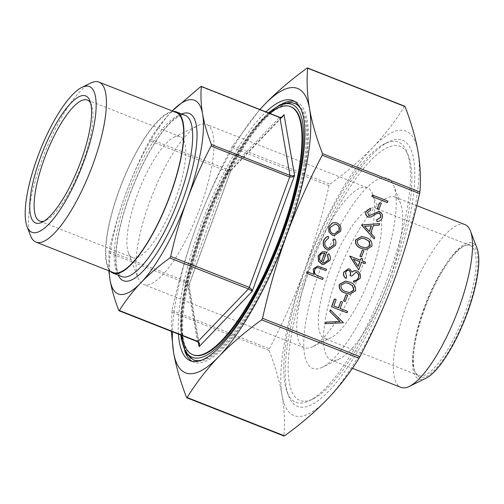 <?xml version="1.0" encoding="UTF-8"?>
<svg xmlns="http://www.w3.org/2000/svg" width="504" height="504" viewBox="0 0 504 504"><rect width="100%" height="100%" fill="white"/><g stroke="black" fill="none" stroke-linecap="round" stroke-linejoin="round"><path stroke-width="0.38" stroke-dasharray="2.52 1.89" d="M388.968 280.741A87.475 25.03 111.5 0 1 339.425 358.898A87.475 25.03 111.5 0 1 331.008 359.875A87.475 25.03 111.5 0 1 337.138 276.224A87.475 25.03 111.5 0 1 395.098 197.089A87.475 25.03 111.5 0 1 400.592 203.54A87.475 25.03 111.5 0 1 388.968 280.741M464.965 224.601A87.475 25.03 -68.5 0 0 407.011 303.729A87.475 25.03 -68.5 0 0 400.875 387.381M200.485 206.665A85.982 24.601 -68.5 0 0 206.508 124.444A85.982 24.601 -68.5 0 0 198.236 125.402A85.982 24.601 -68.5 0 0 149.537 202.23A85.982 24.601 -68.5 0 0 138.115 278.107A85.982 24.601 -68.5 0 0 143.514 284.451A85.982 24.601 -68.5 0 0 200.485 206.665M175.606 198.778A65.035 18.61 -68.5 0 0 180.161 136.584A65.035 18.61 -68.5 0 0 173.905 137.308A65.035 18.61 -68.5 0 0 137.069 195.42A65.035 18.61 -68.5 0 0 128.425 252.813A65.035 18.61 -68.5 0 0 132.514 257.613A65.035 18.61 -68.5 0 0 175.606 198.778M310.206 265.488A85.982 24.601 -68.5 0 0 304.183 347.71A85.982 24.601 -68.5 0 0 312.455 346.752A85.982 24.601 -68.5 0 0 361.154 269.923A85.982 24.601 -68.5 0 0 372.576 194.046A85.982 24.601 -68.5 0 0 367.177 187.702A85.982 24.601 -68.5 0 0 310.206 265.488M329.295 271.543A69.911 20.003 -68.5 0 0 324.393 338.398A69.911 20.003 -68.5 0 0 331.122 337.617A69.911 20.003 -68.5 0 0 370.717 275.152A69.911 20.003 -68.5 0 0 380.01 213.45A69.911 20.003 -68.5 0 0 375.619 208.291A69.911 20.003 -68.5 0 0 329.295 271.543M290.997 106.829A133.327 38.146 -68.5 0 0 202.658 227.443A133.327 38.146 -68.5 0 0 193.309 354.936M269.552 113.312A133.327 38.146 -68.5 0 0 202.079 227.209A133.327 38.146 -68.5 0 0 182.045 335.57M178.46 334.158A139.828 40.011 111.5 0 1 200.151 227.046A139.828 40.011 111.5 0 1 265.967 111.901M282.234 103.774A139.828 40.011 -68.5 0 0 203.629 228.413A139.828 40.011 -68.5 0 0 184.823 351.2M192.144 361.305A139.828 40.011 -68.5 0 0 193.826 362.13A139.828 40.011 -68.5 0 0 286.48 235.633A139.828 40.011 -68.5 0 0 296.276 101.915A139.828 40.011 -68.5 0 0 294.481 101.373M392.396 277.043A143.079 40.944 -68.5 0 0 388.653 141.807A143.079 40.944 -68.5 0 0 307.616 269.653A143.079 40.944 -68.5 0 0 288.603 395.924A143.079 40.944 -68.5 0 0 392.396 277.043M388.527 275.814A139.828 40.011 -68.5 0 0 407.112 152.41A139.828 40.011 -68.5 0 0 384.873 143.659A139.828 40.011 -68.5 0 0 305.682 268.594A139.828 40.011 -68.5 0 0 287.104 391.999A139.828 40.011 -68.5 0 0 309.336 400.749A139.828 40.011 -68.5 0 0 388.527 275.814M309.544 269.816A136.578 39.079 111.5 0 1 408.612 156.341A136.578 39.079 111.5 0 1 390.468 276.872A136.578 39.079 111.5 0 1 313.116 398.903A136.578 39.079 111.5 0 1 309.544 269.816M319.757 270.711A102.104 29.219 -68.5 0 0 322.428 367.214A102.104 29.219 -68.5 0 0 380.255 275.984A102.104 29.219 -68.5 0 0 393.826 185.869A102.104 29.219 -68.5 0 0 319.757 270.711M425.918 378.277A73.168 20.935 111.5 0 1 424.003 309.122A73.168 20.935 111.5 0 1 477.08 248.333M176.236 112.524A85.982 24.601 -68.5 0 0 119.265 190.31A85.982 24.601 -68.5 0 0 113.243 272.532M90.701 83.066A85.982 24.601 -68.5 0 0 42.002 159.888A85.982 24.601 -68.5 0 0 30.58 235.771M90.638 103.087A65.035 18.61 111.5 0 1 91.47 104.851A65.035 18.61 111.5 0 1 82.826 162.25A65.035 18.61 111.5 0 1 45.996 220.361A65.035 18.61 111.5 0 1 44.182 221.086M423.807 308.75A69.911 20.003 -68.5 0 0 414.515 370.453A69.911 20.003 -68.5 0 0 418.906 375.612A69.911 20.003 -68.5 0 0 465.23 312.36A69.911 20.003 -68.5 0 0 470.131 245.505A69.911 20.003 -68.5 0 0 463.403 246.286A69.911 20.003 -68.5 0 0 423.807 308.75M424.582 309.173A71.215 20.374 111.5 0 1 464.915 245.542A71.215 20.374 111.5 0 1 466.78 312.852A71.215 20.374 111.5 0 1 415.12 372.021A71.215 20.374 111.5 0 1 424.582 309.173M173.42 111.415A86.631 24.791 -68.5 0 0 119.076 190.292A86.631 24.791 -68.5 0 0 110.42 271.423M281.446 117.35L231.002 169.892L230.107 171.606L228.041 171.65L228.911 170.094L230.725 170.503L231.002 169.892L188.559 285.875L188.918 284.747L187.362 283.613L187.4 282.927L187.652 282.007L189.12 283.613L188.559 285.875L198.356 342.191M199.288 344.093L188.918 284.747M108.832 270.799L109.028 251.049C113.614 230.788 119.108 211.907 125.509 194.412C131.916 176.917 139.879 159.006 149.417 140.692L150.28 139.136C156.624 128.98 163.794 119.732 171.788 111.403L172.229 110.949A104.057 29.774 -68.5 0 0 171.788 111.403A104.057 29.774 -68.5 0 0 125.509 194.412A104.057 29.774 -68.5 0 0 109.236 270.957M230.882 170.61L282.87 116.405L281.919 117.18L279.726 117.331M404.775 106.249L404.46 106.489C395.218 121.357 384.634 135.022 372.702 147.483C360.725 159.925 346.462 172.141 329.918 184.13L329.049 185.686C322.384 215.328 314.276 243.23 304.725 269.401C295.13 295.546 283.349 321.999 269.375 348.768L269.086 350.375C275.304 366.584 279.619 381.547 282.032 395.262C284.388 408.958 285.025 422.472 283.947 435.809L284.086 436.054M171.316 331.349L171.971 310.42C178.643 280.778 186.751 252.876 196.295 226.706C205.89 200.561 217.678 174.107 231.651 147.338L259.869 109.5M198.595 361.122A137.875 39.451 -68.5 0 0 285.9 235.582A137.875 39.451 -68.5 0 0 299.074 105.903M295.565 103.736A137.875 39.451 -68.5 0 0 204.208 228.463A137.875 39.451 -68.5 0 0 194.544 360.316M372.412 195.054L387.752 201.09L387.223 202.539M379.556 202.589L381.125 203.207L378.863 209.406M378.605 211.56L379.537 211.793C381.988 213.135 382.807 215.214 382.007 218.03C380.986 220.248 379.266 221.445 376.86 221.609M378.983 213.23L377.269 213.217L370.705 216.972L369.13 217.199M370.081 208.309L370.547 209.985L367.429 212.36L368.506 215.485L369.274 215.643M379.518 223.6L378.939 225.168L373.155 225.616L370.478 232.917L374.504 237.302L373.924 238.877M361.74 236.464L365.658 237.516C370.169 238.833 372.179 241.744 371.681 246.248L365.942 249.593M362.174 250.085L363.749 250.702L361.481 256.895M349.65 256.019L360.291 260.146M360.952 258.344L362.527 258.962L361.847 260.82L365.387 262.212L364.858 263.661M361.488 262.332L358.52 269.905M348.944 270.39C347.212 270.113 346.015 270.875 345.353 272.677L346.481 276.979L345.952 278.422M348.585 268.72L349.48 268.947L352.101 271.914M355.748 270.648L356.977 270.95C359.951 272.57 360.921 275.077 359.887 278.473L354.287 282.183M355.893 272.273L351.521 276.123M345.423 281.068L349.335 282.114C353.852 283.437 355.856 286.348 355.358 290.846L349.619 294.197M345.851 294.683L347.426 295.306L345.158 301.499M334.404 298.916L335.973 299.534L333.635 305.941L338.373 307.742M340.698 301.392L342.266 302.016L339.929 308.416L347.401 311.359L346.872 312.801M330.397 309.859L343.243 322.718L325.332 323.694M335.16 222.554L336.804 222.97C340.231 224.708 341.416 227.493 340.351 231.323L334.152 235.563M328.236 236.363L328.507 237.857L324.973 241.366C324.022 244.421 324.872 246.677 327.524 248.132L328.841 248.434M334.625 238.883C335.885 240.931 336.074 243.104 335.198 245.41L328.866 250.034M328.602 253.758C330.221 255.736 330.586 257.954 329.711 260.411L323.599 264.487M324.45 251.698L326.416 252.189L322.56 262.716L323.94 263.025M307.301 271.826L313.904 274.365M317.678 266.087L326.29 269.142L325.76 270.591M317.892 267.681L317.873 267.674C316.247 267.523 315.145 268.248 314.553 269.848C313.948 271.927 314.446 273.653 316.058 275.02L323.039 278.025L322.51 279.468M259.938 109.532A152.832 43.735 -68.5 0 0 196.295 226.706A152.832 43.735 -68.5 0 0 172.431 331.789M417.98 151.427A152.832 43.735 111.5 0 1 395.281 277.294A152.832 43.735 111.5 0 1 327.304 399.206A152.832 43.735 111.5 0 1 282.032 395.262A152.832 43.735 111.5 0 1 304.725 269.401A152.832 43.735 111.5 0 1 372.702 147.483A152.832 43.735 111.5 0 1 417.98 151.427M197.618 341.699L199.124 343.426M324.412 253.077L324.5 253.09C322.138 252.888 320.468 253.953 319.517 256.271L319.46 259.724L321.243 262.023M335.047 224.104L330.12 227.304C329.351 230.246 330.271 232.382 332.886 233.711L334.246 234.02M341.013 285.088L340.817 285.069C340.609 288.54 342.285 290.72 345.851 291.614L349.574 292.616M345.53 282.681L340.817 285.069M353.323 259.119L357.985 266.446M357.336 240.484L357.141 240.465C356.933 243.936 358.609 246.116 362.174 247.01L365.898 248.018M361.853 238.077L357.141 240.465M371.492 225.773L364.398 226.29L369.243 231.374M127.77 193.719A86.631 24.791 111.5 0 1 183.109 114.868A86.631 24.791 111.5 0 1 185.176 115.347L183.941 115.063C182.555 114.269 179.027 115.977 173.357 120.185C169.287 123.625 164.909 128.577 160.222 135.034C149.984 149.36 140.666 167.158 132.256 188.427C124.022 209.733 118.85 229.005 116.739 246.236C114.944 262.811 116.871 270.131 118.453 273.061L121.703 276.564A86.631 24.791 111.5 0 1 127.77 193.719M181.692 113.973A89.882 25.717 -68.5 0 0 132.407 187.677A89.882 25.717 -68.5 0 0 118.22 275.19M118.793 310.47L197.423 341.429L187.362 283.613L108.738 252.655M109.028 251.049L187.652 282.007L228.041 171.65L149.417 140.692M150.28 139.136L228.911 170.094L279.348 117.545L200.724 86.593M232.52 145.782L329.918 184.13M269.086 350.375L171.681 312.026M186.543 397.461L283.947 435.809M294.405 103.276A137.875 39.451 -68.5 0 0 291.123 102.514A137.875 39.451 -68.5 0 0 203.049 228.01A137.875 39.451 -68.5 0 0 193.385 359.862M201.461 360.228A137.875 39.451 -68.5 0 0 284.741 235.129A137.875 39.451 -68.5 0 0 300.567 108.517M181.125 335.21A135.923 38.896 111.5 0 1 205.966 216.632A135.923 38.896 111.5 0 1 268.626 112.953M171.971 310.42L269.375 348.768M329.049 185.686L231.651 147.338M404.46 106.489L307.056 68.141M331.008 359.875L352.428 368.304M173.905 137.308L198.236 125.402M304.183 347.71L143.514 284.451M331.122 337.617L312.455 346.752M193.826 362.13L190.348 360.763M384.873 143.659L388.653 141.807M408.612 156.341L407.112 152.41M339.425 358.898L322.428 367.214M132.514 257.613L39.734 221.086M45.996 220.361L42.216 222.207M418.906 375.612L324.393 338.398M463.403 246.286L464.915 245.542M189.013 285.043L230.863 170.673M268.323 112.833L252.561 130.101L236.187 154.306L205.89 216.6L185.579 282.832L181.062 311.711L180.816 335.091M414.515 370.453L415.12 372.021M470.131 245.505L375.619 208.291M91.47 104.851L89.964 100.926M180.161 136.584L87.387 100.057M400.592 203.54L393.826 185.869M313.116 398.903L309.336 400.749M287.104 391.999L288.603 395.924M296.276 101.915L292.799 100.548M380.01 213.45L372.576 194.046M367.177 187.702L206.508 124.444M128.425 252.813L138.115 278.107M395.098 197.089L416.77 205.626"/><path stroke-width="0.76" d="M352.428 368.304L400.875 387.381A87.475 25.03 -68.5 0 0 409.292 386.411A87.475 25.03 -68.5 0 0 458.835 308.253A87.475 25.03 -68.5 0 0 470.459 231.053A87.475 25.03 -68.5 0 0 464.965 224.601L416.77 205.626M182.045 335.57A133.327 38.146 -68.5 0 0 192.73 354.709L193.309 354.936A133.327 38.146 -68.5 0 0 281.654 234.328A133.327 38.146 -68.5 0 0 290.997 106.829L290.417 106.602A133.327 38.146 -68.5 0 0 269.552 113.312M192.73 354.709A133.327 38.146 -68.5 0 0 281.075 234.095A133.327 38.146 -68.5 0 0 290.417 106.602M265.967 111.901A139.828 40.011 111.5 0 1 292.799 100.548A139.828 40.011 111.5 0 1 282.996 234.266A139.828 40.011 111.5 0 1 190.348 360.763A139.828 40.011 111.5 0 1 178.46 334.158M184.823 351.2A139.828 40.011 -68.5 0 0 192.144 361.305M470.459 231.053L477.08 248.333A73.168 20.935 111.5 0 1 467.353 312.902A73.168 20.935 111.5 0 1 425.918 378.277L409.292 386.411M27.046 226.542L30.58 235.771A85.982 24.601 -68.5 0 0 35.979 242.115L113.243 272.532A85.982 24.601 -68.5 0 0 170.213 194.752A85.982 24.601 -68.5 0 0 176.236 112.524L98.973 82.108A85.982 24.601 -68.5 0 0 90.701 83.066L81.824 87.406A78.34 22.415 111.5 0 1 83.872 161.45A78.34 22.415 111.5 0 1 27.046 226.542A78.34 22.415 111.5 0 1 37.454 157.405A78.34 22.415 111.5 0 1 81.824 87.406M35.979 242.115A85.982 24.601 -68.5 0 0 92.95 164.329A85.982 24.601 -68.5 0 0 98.973 82.108M44.182 221.086A65.035 18.61 111.5 0 1 39.734 221.086A65.035 18.61 111.5 0 1 44.295 158.892A65.035 18.61 111.5 0 1 87.387 100.057A65.035 18.61 111.5 0 1 90.638 103.087M40.433 157.664A68.286 19.543 -68.5 0 0 42.216 222.207A68.286 19.543 -68.5 0 0 80.892 161.192A68.286 19.543 -68.5 0 0 89.964 100.926A68.286 19.543 -68.5 0 0 40.433 157.664M199.124 343.426L199.13 346.639L199.534 343.463L198.003 341.479L197.423 341.429M250.727 290.134L252.145 291.419L251.338 289.038L249.31 287.381L248.441 288.937L250.727 290.134M110.42 271.423A86.631 24.791 -68.5 0 0 113.003 273.137A86.631 24.791 -68.5 0 0 170.402 194.764A86.631 24.791 -68.5 0 0 176.476 111.919A86.631 24.791 -68.5 0 0 173.42 111.415M109.236 270.957A104.057 29.774 -68.5 0 0 110.055 280.104A104.057 29.774 -68.5 0 0 140.881 282.788A104.057 29.774 -68.5 0 0 187.167 199.786C180.766 217.281 175.272 236.162 170.686 256.423L169.817 257.979C158.527 266.194 148.882 274.459 140.881 282.788C132.886 291.117 125.717 300.365 119.372 310.521L118.793 310.47C114.566 299.395 111.649 289.271 110.055 280.104L108.832 270.799M292.326 177.03L294.588 175.436L292.534 175.896L289.983 175.417L289.693 177.024L292.326 177.03M279.726 117.331L282.328 117.212L284.017 114.673L282.864 116.399M211.384 145.171L211.069 146.065C201.537 164.38 193.567 182.291 187.167 199.786A104.057 29.774 -68.5 0 0 202.621 114.087A104.057 29.774 -68.5 0 0 172.229 110.949L200.724 86.593L201.304 86.644C200.586 95.773 201.027 104.927 202.621 114.087C204.214 123.253 207.125 133.377 211.359 144.459L211.384 145.171M201.165 86.398L279.928 117.596L289.983 175.417L211.359 144.459M283.947 435.809L284.521 435.859C301.064 423.87 315.328 411.655 327.304 399.206C339.236 386.744 349.82 373.08 359.062 358.218L359.932 356.662C373.899 329.893 385.686 303.44 395.281 277.294C404.832 251.124 412.94 223.222 419.605 193.58L419.895 191.974C420.979 178.637 420.342 165.123 417.98 151.427C415.573 137.718 411.258 122.755 405.033 106.539L307.635 68.191C306.552 81.528 307.188 95.042 309.55 108.738C311.957 122.453 316.273 137.416 322.497 153.625L322.207 155.232C308.234 182.001 296.447 208.454 286.852 234.599C277.301 260.77 269.193 288.672 262.527 318.314L261.658 319.87C245.12 331.859 230.857 344.075 218.875 356.517C206.942 368.978 196.358 382.643 187.123 397.511L186.543 397.461C180.319 381.245 176.009 366.282 173.597 352.573L171.316 331.349M307.497 67.945L307.056 68.141C290.512 80.13 276.255 92.345 264.272 104.794A152.832 43.735 -68.5 0 0 259.938 109.532M299.074 105.903A137.875 39.451 -68.5 0 0 295.565 103.736L290.619 102.394L280.079 104.7L268.323 112.833M387.223 202.539L371.883 196.497L372.412 195.054L387.948 201.109L387.223 202.539M378.863 209.406L377.288 208.782L379.745 202.608L381.32 203.225L378.863 209.406M377.049 221.628L376.771 219.958L380.621 217.426C381.232 215.573 380.747 214.181 379.178 213.249L377.458 213.236L370.9 216.991L368.235 216.972C366.08 215.838 365.375 214.042 366.106 211.592L370.276 208.328L370.736 210.004L367.618 212.373L368.701 215.504L369.375 215.655L378.699 211.573L379.726 211.812C382.177 213.154 383.002 215.233 382.196 218.049C381.175 220.267 379.462 221.458 377.049 221.628L376.582 219.939L380.432 217.413C381.037 215.561 380.558 214.162 378.983 213.23L378.473 213.097M369.13 217.199L368.04 216.953C365.891 215.819 365.179 214.03 365.917 211.579L370.276 208.328M369.274 215.643L378.605 211.56M374.119 238.896L361.456 224.992L379.707 223.618L379.134 225.187L373.344 225.634L370.673 232.936L374.692 237.321L374.119 238.896L361.645 225.011L379.707 223.618M365.942 249.593L361.651 248.459C357.122 247.218 355.087 244.364 355.553 239.898L361.74 236.464M361.481 256.895L359.906 256.278L362.37 250.097L363.938 250.721L361.481 256.895M358.716 269.923L349.65 256.019L360.467 260.215L361.147 258.357L362.716 258.98L362.036 260.839L365.576 262.231L365.047 263.674L361.507 262.282L358.716 269.923L349.845 256.032M360.291 260.146L361.147 258.357M365.047 263.674L361.488 262.332M346.147 278.441C343.923 276.872 343.192 274.762 343.967 272.097L348.68 268.726L349.675 268.96L352.139 272.084L354.091 270.856L357.166 270.969C360.139 272.588 361.11 275.096 360.076 278.485L354.381 282.19L353.587 282.076L354.117 280.633L356.7 280.205L358.514 277.843C359.352 275.48 358.766 273.691 356.769 272.462L355.994 272.28L351.71 276.142L350.135 275.524C351.055 273.407 350.721 271.706 349.14 270.402C347.401 270.125 346.204 270.894 345.549 272.696L346.676 276.992L345.952 278.422C343.728 276.86 343.004 274.743 343.772 272.078L348.585 268.72M351.95 272.066L353.896 270.837L355.748 270.648M354.287 282.183L353.399 282.064L353.928 280.615L356.504 280.192L358.319 277.824C359.157 275.468 358.577 273.672 356.58 272.45L355.893 272.273M351.71 276.142L349.946 275.505C350.86 273.395 350.526 271.688 348.944 270.39L348.459 270.264M349.619 294.197L345.328 293.063C340.799 291.822 338.764 288.968 339.23 284.495L345.423 281.068M345.158 301.499L343.583 300.882L346.046 294.701L347.615 295.319L345.158 301.499M340.887 301.411L342.462 302.028L340.118 308.435L347.596 311.377L347.067 312.82L331.531 306.766L334.404 298.916L336.168 299.552L333.824 305.953L338.543 307.812L340.887 301.411L338.373 307.742M325.332 323.694L325.899 322.151L339.954 321.539L329.83 311.409L330.397 309.859L343.438 322.73L325.332 323.694M334.152 235.563L332.35 235.148L328.961 231.972L328.747 226.756L332.231 223.014L335.16 222.554M323.637 240.717C324.463 238.411 326 236.962 328.236 236.363L328.702 237.875L325.168 241.384C324.211 244.434 325.061 246.689 327.72 248.151L328.936 248.441L334.02 244.862L333.428 239.791L334.82 238.896C336.08 240.95 336.269 243.123 335.393 245.423L328.967 250.041L327.121 249.631C323.568 247.729 322.409 244.761 323.637 240.717L323.833 240.736C324.658 238.43 326.189 236.974 328.432 236.382M328.841 248.434L333.831 244.843M328.866 250.034L327.121 249.631M323.94 263.025L328.268 260.051L327.493 254.785L328.797 253.77C330.41 255.755 330.781 257.972 329.899 260.429L323.694 264.493L321.962 264.077L318.717 261.248L318.308 255.824L322.251 251.95L324.551 251.71L326.611 252.202L322.755 262.735L324.034 263.031L328.457 260.064L327.682 254.803L328.797 253.77M323.599 264.487L321.772 264.058L318.522 261.229L318.118 255.805L322.056 251.937L324.45 251.698M313.463 269.073L317.772 266.093L326.479 269.161L325.949 270.604L318.062 267.693C316.443 267.536 315.334 268.26 314.742 269.867C314.137 271.946 314.641 273.672 316.247 275.039L323.228 278.038L322.51 279.468L306.772 273.275L307.497 271.845L314.137 274.459L313.267 269.054L317.678 266.087M313.904 274.365L313.267 269.054M325.949 270.604L317.873 267.674M180.816 335.091L181.282 338.896L186.203 353.663L193.385 359.862L194.544 360.316A137.875 39.451 -68.5 0 0 198.595 361.122M172.431 331.789A152.832 43.735 -68.5 0 0 173.597 352.573A152.832 43.735 -68.5 0 0 218.875 356.517A152.832 43.735 -68.5 0 0 286.852 234.599A152.832 43.735 -68.5 0 0 309.55 108.738A152.832 43.735 -68.5 0 0 264.272 104.794L259.869 109.5M294.481 101.373A139.828 40.011 -68.5 0 0 282.234 103.774M322.699 279.487L306.772 273.275M306.968 273.294L307.497 271.845M321.281 261.916L324.702 253.109C322.327 252.907 320.664 253.966 319.712 256.29L319.656 259.736L321.432 262.042L324.412 253.077M327.31 249.644C323.763 247.748 322.604 244.78 323.833 240.736M334.02 244.862L333.428 239.791M333.623 239.809L334.82 238.896M329.156 231.985L328.942 226.775L332.426 223.026L335.261 222.56L337 222.982C340.427 224.721 341.605 227.512 340.546 231.342L334.246 235.576L332.539 235.166L328.961 231.972M330.315 227.323C329.547 230.265 330.466 232.401 333.081 233.724L334.347 234.032L339.167 230.807C339.979 227.884 339.085 225.761 336.483 224.431L335.141 224.116L330.315 227.323M336.483 224.431L335.047 224.104M334.246 234.02L338.971 230.788C339.784 227.865 338.89 225.742 336.288 224.419M325.527 323.713L326.094 322.163L340.15 321.558L329.83 311.409M330.026 311.428L330.593 309.878M347.067 312.82L331.531 306.766M331.72 306.779L334.593 298.935M345.353 301.518L343.583 300.882M343.778 300.894L346.046 294.701M355.547 290.865L349.713 294.204L345.524 293.076C340.988 291.835 338.959 288.981 339.419 284.514L345.517 281.075L349.524 282.133C354.041 283.45 356.051 286.36 355.547 290.865M346.046 291.627L349.675 292.629L353.991 290.197L352.624 285.705L348.989 283.576L345.631 282.687L341.013 285.088C340.799 288.559 342.481 290.739 346.046 291.627M349.574 292.616L353.802 290.178L352.435 285.686L348.799 283.557L345.53 282.681M348.554 270.264L348.944 270.39M358.18 266.465L359.938 261.664L353.272 259.037L358.18 266.465M358.048 266.269L359.743 261.645L353.323 259.119M361.67 256.914L359.906 256.278M360.102 256.29L362.37 250.097M371.87 246.261L366.036 249.6L361.841 248.472C357.311 247.237 355.276 244.383 355.742 239.91L361.841 236.477L365.847 237.529C370.364 238.852 372.374 241.762 371.87 246.261M362.363 247.029L365.999 248.025L370.314 245.593L368.947 241.101L365.312 238.972L361.954 238.09L357.336 240.484C357.122 243.955 358.798 246.135 362.363 247.029M365.898 248.018L370.125 245.58L368.752 241.088L365.123 238.959L361.853 238.077M364.594 226.309L369.388 231.531L371.492 225.773L364.594 226.309M369.243 231.374L371.291 225.792M378.573 213.104L378.983 213.23M379.052 209.418L377.288 208.782M377.477 208.801L379.745 202.608M387.419 202.551L371.883 196.497M372.072 196.516L372.601 195.067M198.356 342.191L199.13 346.639L252.145 291.419L294.588 175.436L284.017 114.673L281.446 117.35M176.476 111.919L185.176 115.347A86.631 24.791 111.5 0 1 179.103 198.192A86.631 24.791 111.5 0 1 123.763 277.043A86.631 24.791 111.5 0 1 121.703 276.564L113.003 273.137M118.22 275.19A89.882 25.717 -68.5 0 0 125.546 281.226A89.882 25.717 -68.5 0 0 182.965 199.414A89.882 25.717 -68.5 0 0 187.123 112.965A89.882 25.717 -68.5 0 0 181.692 113.973M169.817 257.979L248.441 288.937L198.003 341.479L119.372 310.521M211.069 146.065L289.693 177.024L249.31 287.381L170.686 256.423M261.658 319.87L359.062 358.218M322.207 155.232L419.605 193.58M300.567 108.517A137.875 39.451 -68.5 0 0 294.405 103.276M193.385 359.862A137.875 39.451 -68.5 0 0 196.667 360.625A137.875 39.451 -68.5 0 0 201.461 360.228M268.626 112.953A135.923 38.896 111.5 0 1 288.71 103.654A135.923 38.896 111.5 0 1 282.423 234.392A135.923 38.896 111.5 0 1 195.596 358.111A135.923 38.896 111.5 0 1 181.125 335.21M359.932 356.662L262.527 318.314M284.521 435.859L187.123 397.511M419.895 191.974L322.497 153.625M199.319 344.333L197.574 341.687L119.007 310.754M283.046 116.197C281.957 117.445 280.867 117.829 279.777 117.338L201.209 86.404M404.825 106.256L307.541 67.958M284.036 436.042L186.757 397.744"/></g></svg>
